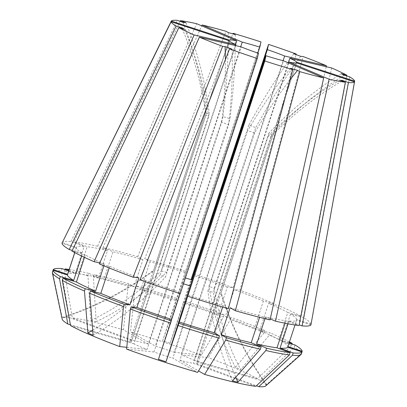 <?xml version="1.0" encoding="UTF-8"?>
<svg xmlns="http://www.w3.org/2000/svg" width="407" height="407" viewBox="0 0 407 407"><rect width="100%" height="100%" fill="white"/><g stroke="black" fill="none" stroke-linecap="round" stroke-linejoin="round"><path stroke-width="0.31" stroke-dasharray="2.04 1.53" d="M289.982 79.874A357.432 139.036 -73.9 0 0 254.538 133.013L179.848 360.185A35.745 3.134 18.2 0 0 193.452 363.354L255.81 386.335M342.017 81.013A357.432 330.092 -84 0 0 271.174 136.498L268.147 136.182L193.452 363.354M271.174 136.498L196.484 363.67A35.745 3.134 18.2 0 0 198.006 363.283A35.745 3.134 18.2 0 0 196.866 361.965L260.282 380.235L294.23 347.257L294.978 344.973M341.3 73.652A357.432 327.788 119.9 0 0 268.813 133.216L271.561 134.793L196.866 361.965M268.813 133.216L194.124 360.388A35.745 3.134 18.2 0 0 181.059 354.807L208.384 357.667L230.321 319.556L231.069 317.277L225.31 316.671L234.208 289.611L239.967 290.216L303.164 56.578M293.818 53.78A357.432 133.465 110.2 0 0 248.835 125.086L255.749 127.635L181.059 354.807M248.835 125.086L174.145 352.259A35.745 3.134 18.2 0 0 155.286 346.077L130.515 331.847L135.114 288.054L135.867 285.77L141.087 288.772L149.98 261.711L144.76 258.71L232.835 33.873M228.23 32.545A357.432 139.036 106.1 0 1 222.944 116.875L226.516 117.44L229.975 118.9L155.286 346.077M257.87 53.078L184.132 277.355L185.404 277.95M194.124 360.388L257.534 378.658L291.483 345.68A131.059 11.488 18.2 0 0 269.312 335.083L240.735 369.592A317.714 221.891 -66.9 0 1 214.184 288.431L208.959 286.197L283.099 60.694M214.184 288.431L288.349 62.856M301.287 354.222L266.534 385.185A317.714 316.483 12.7 0 1 220.894 293.055L296.494 62.897M296.576 62.871L198.006 363.283M232.458 380.927A317.714 225.682 103.1 0 1 207.875 291L213.324 292.267L288.7 63.004M207.875 291L283.562 60.811M254.538 133.013L251.231 131.644L247.507 130.988L172.817 358.16L197.583 372.39M158.465 359.31A317.714 2.681 108.2 0 1 182.758 283.46L183.481 283.827M182.758 283.46L258.44 53.271M92.715 330.123A317.714 221.891 113.1 0 0 160.256 274.862L165.481 277.096L241.163 46.907M160.256 274.862L235.628 45.615M229.075 40.731L153.393 270.92L229.009 40.71M182.947 22.395A357.432 330.092 96 0 1 206.308 113.39L131.614 340.567A35.745 3.134 18.2 0 0 130.092 340.954L153.169 270.782L153.393 270.92A317.714 316.483 -167.3 0 1 61.95 318.091L52.345 272.583M235.592 44.516L161.116 271.026L166.56 272.293L240.7 46.8M222.944 116.875L148.255 344.052A35.745 3.134 18.2 0 0 134.646 340.883L72.293 317.903L64.377 271.199L64.896 269.627M206.308 113.39L209.335 113.706L134.646 340.883M130.092 340.954A35.745 3.134 18.2 0 0 131.232 342.272L70.411 324.75M184.503 29.268A357.432 327.788 -60.1 0 1 208.669 116.672L205.922 115.095L131.232 342.272M208.669 116.672L133.979 343.849A35.745 3.134 18.2 0 0 147.044 349.43L221.734 122.253L228.648 124.801L153.958 351.974A35.745 3.134 18.2 0 0 172.817 358.16M148.255 344.052L123.484 329.823L128.083 286.029A131.059 11.488 18.2 0 0 93.391 276.872L96.184 321.667L90.736 320.401L87.948 275.605L88.695 273.321L98.636 277.564L107.529 250.503L97.594 246.26L196.673 23.703M97.594 246.26A131.059 11.488 18.2 0 0 74.023 241.855L180.103 21.347M174.145 352.259L201.47 355.118L223.407 317.012A131.059 11.488 18.2 0 0 183.196 303.042L170.177 343.284L162.627 340.807L260.994 41.931M185.297 271.225A131.059 11.488 18.2 0 0 144.76 258.71M61.95 318.091L62.103 317.409L52.498 271.901A131.059 11.488 18.2 0 1 61.35 270.884L62.103 268.6M131.614 340.567L69.261 317.587L61.35 270.884M69.261 317.587A107.229 9.402 18.2 0 0 62.169 319.124M123.484 329.823A107.229 9.402 18.2 0 0 72.293 317.903M87.948 275.605A131.059 11.488 18.2 0 0 64.377 271.199M265.634 386.019A107.229 9.402 18.2 0 0 260.282 380.235M301.974 351.918L301.439 353.541A131.059 11.488 18.2 0 0 294.23 347.257M301.439 353.541L266.692 384.503L266.534 385.185M88.695 273.321A131.059 11.488 18.2 0 0 69.19 269.48M175.651 300.57A131.059 11.488 18.2 0 0 135.114 288.054M176.399 298.285A131.059 11.488 18.2 0 0 135.867 285.77M68.915 270.309L78.276 273.758L87.169 246.698L74.023 241.855M98.636 277.564A115.964 10.165 18.2 0 0 78.276 273.758M176.109 299.583A115.964 10.165 18.2 0 0 141.087 288.772M74.796 252.635L76.338 247.944A115.964 10.165 18.2 0 0 82.565 253.373L72.278 250.407M81.685 256.064L82.565 253.373M84.508 257.392L85.312 254.95A115.964 10.165 18.2 0 0 104.472 264.107L103.907 265.827M107.529 250.503A115.964 10.165 18.2 0 0 87.169 246.698M288.029 323.809L288.939 321.057A115.964 10.165 18.2 0 0 296.586 320.177L294.994 325.02M145.345 281.7L145.782 280.372A115.964 10.165 18.2 0 0 180.525 292.44L180.113 293.696M230.128 307.753A115.964 10.165 18.2 0 0 260.098 315.664L259.559 317.318M185.007 272.522A115.964 10.165 18.2 0 0 149.98 261.711M76.338 247.944L61.991 243.238M99.751 263.008L104.472 264.107M85.312 254.95L71.947 251.099M310.933 324.883L296.586 320.177M288.939 321.057L299.196 324.837M180.235 293.737L180.525 292.44M145.782 280.372L140.023 279.767M270.039 319.907L260.098 315.664M331.659 67.974L278.958 305.743L268.605 303.332L259.707 330.392L270.06 332.799L269.312 335.083M289.235 342.531L278.866 339.545L287.764 312.484L301.134 316.336L346.8 76.023M301.134 316.336A131.059 11.488 18.2 0 0 278.958 305.743M257.534 378.658A107.229 9.402 18.2 0 0 208.384 357.667M326.221 66.707L273.733 303.51L263.38 301.099L254.482 328.159L264.835 330.565L264.082 332.85A131.059 11.488 18.2 0 0 230.321 319.556M264.082 332.85L235.511 367.363L240.735 369.592M289.443 341.895A131.059 11.488 18.2 0 0 270.06 332.799M291.483 345.68L291.997 344.113M278.866 339.545A115.964 10.165 18.2 0 0 259.707 330.392M287.764 312.484A115.964 10.165 18.2 0 0 268.605 303.332M68.681 271.021L75.244 273.443L84.142 246.383L70.996 241.539A131.059 11.488 18.2 0 0 62.144 242.557M70.996 241.539L177.401 20.35M128.083 286.029L128.831 283.745L134.056 286.742L142.949 259.686L137.729 256.685A131.059 11.488 18.2 0 0 103.037 247.527L201.719 25.86M137.729 256.685L226.027 31.283M311.09 324.201A131.059 11.488 18.2 0 0 303.876 317.913L349.689 76.852M273.733 303.51A131.059 11.488 18.2 0 0 239.967 290.216M223.407 317.012L224.155 314.728L218.396 314.123L227.294 287.067L233.053 287.668A131.059 11.488 18.2 0 0 192.847 273.702M233.053 287.668L296.093 54.614M126.801 347.313L147.044 349.43M133.979 343.849L70.564 325.58M196.484 363.67L256.42 385.76M153.958 351.974L126.628 349.12M179.848 360.185L198.499 370.904M201.47 355.118A107.229 9.402 18.2 0 0 130.515 331.847M93.391 276.872L94.139 274.588L104.08 278.831L112.978 251.775L103.037 247.527M128.831 283.745A131.059 11.488 18.2 0 0 94.139 274.588M264.835 330.565A131.059 11.488 18.2 0 0 231.069 317.277M183.196 303.042L191.005 279.706M224.155 314.728A131.059 11.488 18.2 0 0 183.949 300.758M75.244 273.443A115.964 10.165 18.2 0 0 67.598 274.318M134.056 286.742A115.964 10.165 18.2 0 0 104.08 278.831M311.06 324.191L296.739 319.495L287.841 346.55A115.964 10.165 18.2 0 0 281.613 341.122L290.512 314.062L303.876 317.913M289.001 343.249L281.613 341.122M254.482 328.159A115.964 10.165 18.2 0 0 225.31 316.671M218.396 314.123A115.964 10.165 18.2 0 0 183.654 302.055M74.735 252.599L76.491 247.263L62.302 242.608M84.142 246.383A115.964 10.165 18.2 0 0 76.491 247.263M99.349 263.929L109.702 266.336A115.964 10.165 18.2 0 0 138.868 277.823M109.702 266.336L109.162 267.969M142.949 259.686A115.964 10.165 18.2 0 0 112.978 251.775M296.739 319.495A115.964 10.165 18.2 0 0 290.512 314.062M188.07 294.912A115.964 10.165 18.2 0 0 223.097 305.728L228.317 308.725M222.654 307.061L223.097 305.728M270.253 318.94L265.547 316.931A115.964 10.165 18.2 0 0 285.907 320.736L299.053 325.58M265.547 316.931L264.972 318.676M285.083 323.234L285.907 320.736M263.38 301.099A115.964 10.165 18.2 0 0 234.208 289.611M227.294 287.067A115.964 10.165 18.2 0 0 192.552 275M182.138 28.587A357.432 327.788 -60.1 0 1 205.922 115.095M300.732 56.324A357.432 133.465 110.2 0 0 255.749 127.635M344.047 75.229A357.432 327.788 119.9 0 0 271.561 134.793M290.542 68.345A357.432 139.036 -73.9 0 0 247.507 130.988M231.985 49.14A357.432 133.465 -69.8 0 1 228.648 124.801M225.392 59.615A357.432 133.465 -69.8 0 1 221.734 122.253M339.825 80.204A357.432 330.092 -84 0 0 268.147 136.182M235.261 34.575A357.432 139.036 106.1 0 1 229.975 118.9M185.979 22.711A357.432 330.092 96 0 1 209.335 113.706M235.511 367.363A317.714 221.891 -66.9 0 1 208.959 286.197M162.627 340.807A317.714 2.681 -71.8 0 0 184.132 277.355M170.177 343.284A317.714 2.681 -71.8 0 0 191.682 279.833M235.755 377.192A317.714 225.682 103.1 0 1 213.324 292.267M266.692 384.503A317.714 316.483 12.7 0 1 221.047 292.374M90.736 320.401A317.714 225.682 -76.9 0 0 161.116 271.026M96.184 321.667A317.714 225.682 -76.9 0 0 166.56 272.293M93.132 335.231A317.714 221.891 113.1 0 0 165.481 277.096M62.103 317.409A317.714 316.483 -167.3 0 0 153.546 270.238"/><path stroke-width="0.61" d="M232.835 33.873L233.058 33.308A96.566 8.466 18.2 0 1 260.994 41.931L259.814 47.171A35.745 3.134 18.2 0 0 250.544 44.358A35.745 3.134 18.2 0 0 242.246 42.109L240.7 46.8M259.814 47.171L257.87 53.078M283.099 60.694L284.641 56.013A35.745 3.134 18.2 0 0 267.363 49.644L191.682 279.833L185.404 277.95M288.349 62.856L289.865 58.242L331.659 67.974A96.566 8.466 18.2 0 1 346.942 75.275L341.3 73.652L344.047 75.229L349.689 76.852A96.566 8.466 18.2 0 1 354.655 81.186L311.06 324.191M296.494 62.897L296.728 62.185A35.745 3.134 18.2 0 0 289.865 58.242M288.7 63.004L289.006 62.078A35.745 3.134 18.2 0 0 296.576 62.871L354.502 81.868L310.933 324.883A131.059 11.488 18.2 0 1 302.08 325.9L348.402 82.565L342.857 80.525A357.432 330.092 -84 0 0 342.017 81.013M183.481 283.827L190.308 285.938L265.99 55.749A35.745 3.134 18.2 0 0 275.259 58.557A35.745 3.134 18.2 0 0 283.562 60.811L323.687 77.946L270.039 319.907A131.059 11.488 18.2 0 1 235.348 310.75L299.776 71.637L297.573 70.37A357.432 139.036 -73.9 0 0 289.982 79.874M289.006 62.078L329.131 79.212A96.566 8.466 18.2 0 0 345.37 82.25L339.825 80.204L342.857 80.525M348.402 82.565A96.566 8.466 18.2 0 0 354.502 81.868M265.99 55.749L264.809 60.984A96.566 8.466 18.2 0 0 292.745 69.612L290.542 68.345L297.573 70.37M299.776 71.637A96.566 8.466 18.2 0 0 323.687 77.946M222.639 46.337A96.566 8.466 18.2 0 1 199.369 37.174L241.163 46.907A35.745 3.134 18.2 0 0 258.44 53.271L257.265 58.511L180.235 293.737A131.059 11.488 18.2 0 1 140.023 279.767L229.553 48.886L231.985 49.14L225.071 46.591L222.639 46.337L133.109 277.223L138.868 277.823L129.97 304.884L124.211 304.278L123.463 306.563L119.714 346.571L126.801 347.313M229.553 48.886A96.566 8.466 18.2 0 0 257.265 58.511M72.278 250.407L69.2 249.522A131.059 11.488 18.2 0 1 61.991 243.238L171.149 21.734L229.075 40.731A35.745 3.134 18.2 0 0 235.938 44.673L194.144 34.946L94.119 261.696L99.751 263.008M171.149 21.734A96.566 8.466 18.2 0 0 176.114 26.063L181.756 27.691L184.503 29.268L178.861 27.64A96.566 8.466 18.2 0 0 194.144 34.946M233.058 33.308L235.261 34.575L228.23 32.545L226.027 31.283A96.566 8.466 18.2 0 0 202.116 24.969L242.246 42.109M180.103 21.347L180.433 20.665A96.566 8.466 18.2 0 1 196.673 23.703L236.798 40.837A35.745 3.134 18.2 0 0 229.227 40.049L229.009 40.71M180.433 20.665L185.979 22.711L182.947 22.395L177.401 20.35A96.566 8.466 18.2 0 0 171.301 21.052L229.227 40.049M296.728 62.185L354.655 81.186M235.628 45.615L235.938 44.673M236.798 40.837L235.592 44.516M69.2 249.522L176.114 26.063M94.119 261.696A131.059 11.488 18.2 0 1 71.947 251.099L178.861 27.64M60.302 276.582A131.059 11.488 18.2 0 1 53.093 270.299L52.345 272.583A131.059 11.488 18.2 0 0 52.366 272.736L62.169 319.124A107.229 9.402 18.2 0 0 67.816 324.003L59.554 278.866L60.302 276.582L73.672 280.433L81.685 256.064M52.366 272.736A131.059 11.488 18.2 0 0 59.554 278.866M256.42 385.76L258.837 386.65L292.435 355.24A131.059 11.488 18.2 0 0 301.048 354.497A131.059 11.488 18.2 0 0 301.287 354.222L302.035 351.938A131.059 11.488 18.2 0 1 293.182 352.955L280.041 348.112A115.964 10.165 18.2 0 0 287.688 347.237L302.035 351.938M258.837 386.65A107.229 9.402 18.2 0 0 265.634 386.019L301.048 354.497M119.714 346.571A107.229 9.402 18.2 0 1 70.564 325.58L62.302 280.443L63.049 278.159A131.059 11.488 18.2 0 0 85.226 288.756L84.473 291.041L87.902 332.997A317.714 221.891 113.1 0 0 92.715 330.123M62.302 280.443A131.059 11.488 18.2 0 0 84.473 291.041M64.896 269.627L65.13 268.915L68.915 270.309M69.19 269.48A131.059 11.488 18.2 0 0 65.13 268.915M292.435 355.24L293.182 352.955M264.809 60.984L178.134 325.554A131.059 11.488 18.2 0 0 218.671 338.069L197.583 372.39A107.229 9.402 18.2 0 1 126.628 349.12L130.377 309.111L131.125 306.827A131.059 11.488 18.2 0 0 171.337 320.797L158.465 359.31L166.01 361.782A317.714 2.681 108.2 0 1 190.308 285.938M130.377 309.111A131.059 11.488 18.2 0 0 170.584 323.082M198.499 370.904L204.614 374.415L225.702 340.094L226.45 337.81A131.059 11.488 18.2 0 0 261.141 346.968L260.394 349.252L232.458 380.927L237.902 382.193A317.714 225.682 103.1 0 1 235.755 377.192M225.702 340.094A131.059 11.488 18.2 0 0 260.394 349.252M53.093 270.299L67.44 275.005A115.964 10.165 18.2 0 0 73.672 280.433M63.049 278.159L76.419 282.01A115.964 10.165 18.2 0 0 95.574 291.163L85.226 288.756M131.125 306.827L136.884 307.433A115.964 10.165 18.2 0 0 171.627 319.5L171.337 320.797M226.45 337.81L221.23 334.813A115.964 10.165 18.2 0 0 251.205 342.725L261.141 346.968M67.44 275.005L74.796 252.635M103.907 265.827L95.574 291.163M76.419 282.01L84.508 257.392M294.994 325.02L287.688 347.237M280.041 348.112L288.029 323.809M180.113 293.696L171.627 319.5M136.884 307.433L145.345 281.7M259.559 317.318L251.205 342.725M221.23 334.813L230.128 307.753L235.348 310.75M299.196 324.837L302.08 325.9M346.8 76.023L346.942 75.275M296.093 54.614L296.25 54.029A96.566 8.466 18.2 0 0 268.539 44.404L267.363 49.644M284.641 56.013L326.434 65.741A96.566 8.466 18.2 0 0 303.164 56.578L300.732 56.324L293.818 53.78L296.25 54.029M291.997 344.113L292.231 343.396A131.059 11.488 18.2 0 0 289.443 341.895M292.231 343.396L289.235 342.531M62.302 242.608L171.301 21.052M199.369 37.174L99.349 263.929A131.059 11.488 18.2 0 0 133.109 277.223M201.719 25.86L202.116 24.969M187.78 296.21A131.059 11.488 18.2 0 0 228.317 308.725L292.745 69.612M329.131 79.212L275.488 321.179A131.059 11.488 18.2 0 0 299.053 325.58L345.37 82.25M326.434 65.741L326.221 66.707M191.005 279.706L268.539 44.404M70.411 324.75L67.816 324.003M204.614 374.415A107.229 9.402 18.2 0 0 255.81 386.335L289.402 354.924L290.155 352.64L277.009 347.797L285.083 323.234M109.162 267.969L100.804 293.396L90.451 290.99L89.703 293.274A131.059 11.488 18.2 0 0 123.463 306.563M89.703 293.274L93.132 335.231L87.902 332.997M178.134 325.554L166.01 361.782M264.972 318.676L256.649 343.991L266.59 348.234L265.837 350.519A131.059 11.488 18.2 0 0 289.402 354.924M265.837 350.519L237.902 382.193M52.498 271.901L53.251 269.617L67.598 274.318L74.735 252.599M68.681 271.021L62.103 268.6A131.059 11.488 18.2 0 0 53.251 269.617M90.451 290.99A131.059 11.488 18.2 0 0 124.211 304.278M287.907 346.576L302.187 351.256A131.059 11.488 18.2 0 0 294.978 344.973L289.001 343.249M302.187 351.256L301.974 351.918M178.882 323.27A131.059 11.488 18.2 0 0 219.419 335.785L214.199 332.784L222.654 307.061M218.671 338.069L219.419 335.785M266.59 348.234A131.059 11.488 18.2 0 0 290.155 352.64M100.804 293.396A115.964 10.165 18.2 0 0 129.97 304.884M179.177 321.973A115.964 10.165 18.2 0 0 214.199 332.784M256.649 343.991A115.964 10.165 18.2 0 0 277.009 347.797M275.488 321.179L270.253 318.94M181.756 27.691A357.432 327.788 -60.1 0 1 182.138 28.587M225.071 46.591A357.432 133.465 -69.8 0 1 225.392 59.615"/></g></svg>
